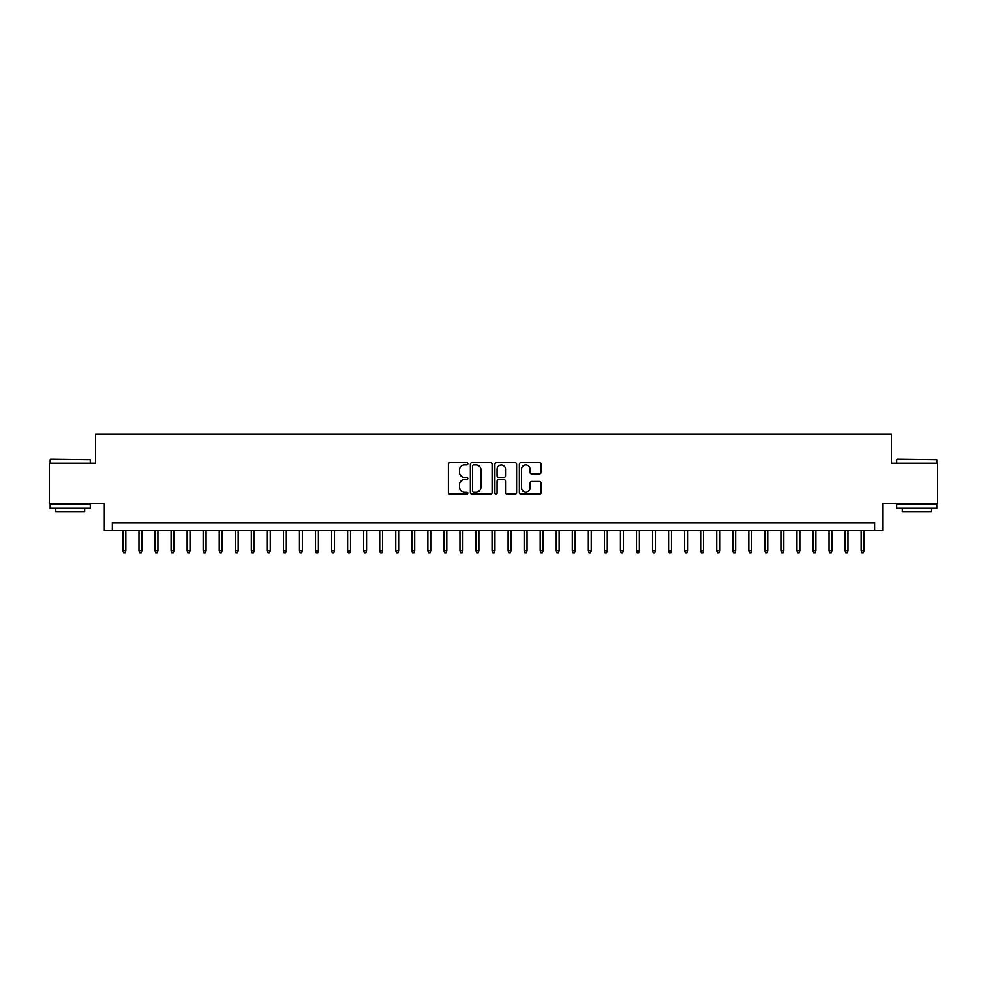 <?xml version="1.0" encoding="UTF-8"?>
<svg xmlns="http://www.w3.org/2000/svg" width="987" height="987" viewBox="0 0 987 987"><rect width="100%" height="100%" fill="white"/><g stroke="black" fill="none" stroke-linecap="round" stroke-linejoin="round"><path stroke-width="1.48" d="M467.826 463.841A1.098 1.098 0 0 0 466.715 462.743L449.986 462.743A1.579 1.579 0 0 0 448.406 464.322L448.406 492.673A1.579 1.579 0 0 0 449.986 494.253L466.715 494.253A1.098 1.098 0 0 0 467.826 493.142A1.098 1.098 0 0 0 466.715 492.044L464.556 492.044A5.046 5.046 0 0 1 459.51 486.998L459.51 484.642A5.046 5.046 0 0 1 464.556 479.596L466.715 479.596A1.098 1.098 0 0 0 467.826 478.498A1.098 1.098 0 0 0 466.715 477.387L464.556 477.387A5.046 5.046 0 0 1 459.51 472.354L459.51 469.985A5.046 5.046 0 0 1 464.556 464.951L466.715 464.951A1.098 1.098 0 0 0 467.826 463.841M539.544 473.846A1.579 1.579 0 0 0 541.11 472.267L541.11 464.322A1.579 1.579 0 0 0 539.544 462.743L520.951 462.743A1.579 1.579 0 0 0 519.372 464.322L519.372 492.673A1.579 1.579 0 0 0 520.951 494.253L539.544 494.253A1.579 1.579 0 0 0 541.11 492.673L541.11 483.062A1.579 1.579 0 0 0 539.544 481.483L531.586 481.483A1.579 1.579 0 0 0 530.007 483.062L530.007 487.825A4.219 4.219 0 0 1 525.8 492.044A4.219 4.219 0 0 1 521.58 487.825L521.58 469.158A4.219 4.219 0 0 1 525.8 464.951A4.219 4.219 0 0 1 530.007 469.158L530.007 472.267A1.579 1.579 0 0 0 531.586 473.846L539.544 473.846M874.655 530.648L882.686 530.648L882.686 503.37L937.65 503.37L937.65 463.248L891.508 463.248L891.508 434.366L95.492 434.366L95.492 463.248L49.35 463.248L49.35 503.37L104.314 503.37L104.314 530.648L874.655 530.648L874.655 522.629L112.345 522.629L112.345 530.648M492.118 464.322A1.579 1.579 0 0 0 490.551 462.743L471.959 462.743A1.579 1.579 0 0 0 470.38 464.322L470.38 492.673A1.579 1.579 0 0 0 471.959 494.253L490.551 494.253A1.579 1.579 0 0 0 492.118 492.673L492.118 464.322M496.449 462.743L515.041 462.743A1.579 1.579 0 0 1 516.62 464.322L516.62 492.673A1.579 1.579 0 0 1 515.041 494.253L507.084 494.253A1.579 1.579 0 0 1 505.517 492.673L505.517 481.175A1.579 1.579 0 0 0 503.938 479.596L498.657 479.596A1.579 1.579 0 0 0 497.078 481.175L497.078 493.142A1.098 1.098 0 0 1 495.98 494.253A1.098 1.098 0 0 1 494.882 493.142L494.882 464.322A1.579 1.579 0 0 1 496.449 462.743M473.686 464.951A1.098 1.098 0 0 0 472.588 466.049L472.588 490.934A1.098 1.098 0 0 0 473.686 492.044L475.981 492.044A5.046 5.046 0 0 0 481.014 486.998L481.014 469.985A5.046 5.046 0 0 0 475.981 464.951L473.686 464.951M505.517 469.244A4.219 4.219 0 0 0 501.297 465.025A4.219 4.219 0 0 0 497.078 469.244L497.078 475.82A1.579 1.579 0 0 0 498.657 477.387L503.938 477.387A1.579 1.579 0 0 0 505.517 475.82L505.517 469.244M125.818 550.549L125.176 552.634L123.572 552.634L122.931 550.549L125.818 550.549L125.818 530.648M122.931 550.549L122.931 530.648M50.633 459.239L90.273 459.72L50.633 459.239M70.213 508.182L50.152 508.182L50.152 504.172L90.273 504.172L90.273 508.182L70.213 508.182M84.66 508.182L84.66 511.871L55.765 511.871L55.765 508.182M897.208 459.239L936.848 459.72L897.208 459.239M916.787 508.182L896.727 508.182L896.727 504.172L936.848 504.172L936.848 508.182L916.787 508.182M931.234 508.182L931.234 511.871L902.34 511.871L902.34 508.182M141.869 550.549L141.227 552.634L139.623 552.634L138.982 550.549L141.869 550.549L141.869 530.648M138.982 550.549L138.982 530.648M157.92 550.549L157.278 552.634L155.675 552.634L155.033 550.549L157.92 550.549L157.92 530.648M155.033 550.549L155.033 530.648M173.971 550.549L173.33 552.634L171.726 552.634L171.084 550.549L173.971 550.549L173.971 530.648M171.084 550.549L171.084 530.648M190.022 550.549L189.381 552.634L187.777 552.634L187.123 550.549L190.022 550.549L190.022 530.648M187.123 550.549L187.123 530.648M206.061 550.549L205.419 552.634L203.815 552.634L203.174 550.549L206.061 550.549L206.061 530.648M203.174 550.549L203.174 530.648M222.112 550.549L221.47 552.634L219.867 552.634L219.225 550.549L222.112 550.549L222.112 530.648M219.225 550.549L219.225 530.648M238.163 550.549L237.522 552.634L235.918 552.634L235.276 550.549L238.163 550.549L238.163 530.648M235.276 550.549L235.276 530.648M254.214 550.549L253.573 552.634L251.969 552.634L251.327 550.549L254.214 550.549L254.214 530.648M251.327 550.549L251.327 530.648M270.265 550.549L269.624 552.634L268.02 552.634L267.378 550.549L270.265 550.549L270.265 530.648M267.378 550.549L267.378 530.648M286.316 550.549L285.662 552.634L284.059 552.634L283.417 550.549L286.316 550.549L286.316 530.648M283.417 550.549L283.417 530.648M302.355 550.549L301.714 552.634L300.11 552.634L299.468 550.549L302.355 550.549L302.355 530.648M299.468 550.549L299.468 530.648M318.406 550.549L317.765 552.634L316.161 552.634L315.519 550.549L318.406 550.549L318.406 530.648M315.519 550.549L315.519 530.648M334.457 550.549L333.816 552.634L332.212 552.634L331.57 550.549L334.457 550.549L334.457 530.648M331.57 550.549L331.57 530.648M350.508 550.549L349.867 552.634L348.263 552.634L347.621 550.549L350.508 550.549L350.508 530.648M347.621 550.549L347.621 530.648M366.559 550.549L365.918 552.634L364.302 552.634L363.66 550.549L366.559 550.549L366.559 530.648M363.66 550.549L363.66 530.648M382.598 550.549L381.957 552.634L380.353 552.634L379.711 550.549L382.598 550.549L382.598 530.648M379.711 550.549L379.711 530.648M398.649 550.549L398.008 552.634L396.404 552.634L395.762 550.549L398.649 550.549L398.649 530.648M395.762 550.549L395.762 530.648M414.7 550.549L414.059 552.634L412.455 552.634L411.813 550.549L414.7 550.549L414.7 530.648M411.813 550.549L411.813 530.648M430.751 550.549L430.11 552.634L428.506 552.634L427.864 550.549L430.751 550.549L430.751 530.648M427.864 550.549L427.864 530.648M446.803 550.549L446.161 552.634L444.557 552.634L443.903 550.549L446.803 550.549L446.803 530.648M443.903 550.549L443.903 530.648M462.841 550.549L462.2 552.634L460.596 552.634L459.954 550.549L462.841 550.549L462.841 530.648M459.954 550.549L459.954 530.648M478.892 550.549L478.251 552.634L476.647 552.634L476.005 550.549L478.892 550.549L478.892 530.648M476.005 550.549L476.005 530.648M494.943 550.549L494.302 552.634L492.698 552.634L492.057 550.549L494.943 550.549L494.943 530.648M492.057 550.549L492.057 530.648M510.995 550.549L510.353 552.634L508.749 552.634L508.108 550.549L510.995 550.549L510.995 530.648M508.108 550.549L508.108 530.648M527.046 550.549L526.404 552.634L524.8 552.634L524.159 550.549L527.046 550.549L527.046 530.648M524.159 550.549L524.159 530.648M543.097 550.549L542.443 552.634L540.839 552.634L540.197 550.549L543.097 550.549L543.097 530.648M540.197 550.549L540.197 530.648M559.135 550.549L558.494 552.634L556.89 552.634L556.249 550.549L559.135 550.549L559.135 530.648M556.249 550.549L556.249 530.648M575.187 550.549L574.545 552.634L572.941 552.634L572.3 550.549L575.187 550.549L575.187 530.648M572.3 550.549L572.3 530.648M591.238 550.549L590.596 552.634L588.992 552.634L588.351 550.549L591.238 550.549L591.238 530.648M588.351 550.549L588.351 530.648M607.289 550.549L606.647 552.634L605.043 552.634L604.402 550.549L607.289 550.549L607.289 530.648M604.402 550.549L604.402 530.648M623.34 550.549L622.698 552.634L621.082 552.634L620.441 550.549L623.34 550.549L623.34 530.648M620.441 550.549L620.441 530.648M639.379 550.549L638.737 552.634L637.133 552.634L636.492 550.549L639.379 550.549L639.379 530.648M636.492 550.549L636.492 530.648M655.43 550.549L654.788 552.634L653.184 552.634L652.543 550.549L655.43 550.549L655.43 530.648M652.543 550.549L652.543 530.648M671.481 550.549L670.839 552.634L669.235 552.634L668.594 550.549L671.481 550.549L671.481 530.648M668.594 550.549L668.594 530.648M687.532 550.549L686.89 552.634L685.286 552.634L684.645 550.549L687.532 550.549L687.532 530.648M684.645 550.549L684.645 530.648M703.583 550.549L702.941 552.634L701.338 552.634L700.684 550.549L703.583 550.549L703.583 530.648M700.684 550.549L700.684 530.648M719.622 550.549L718.98 552.634L717.376 552.634L716.735 550.549L719.622 550.549L719.622 530.648M716.735 550.549L716.735 530.648M735.673 550.549L735.031 552.634L733.427 552.634L732.786 550.549L735.673 550.549L735.673 530.648M732.786 550.549L732.786 530.648M751.724 550.549L751.082 552.634L749.478 552.634L748.837 550.549L751.724 550.549L751.724 530.648M748.837 550.549L748.837 530.648M767.775 550.549L767.133 552.634L765.53 552.634L764.888 550.549L767.775 550.549L767.775 530.648M764.888 550.549L764.888 530.648M783.826 550.549L783.184 552.634L781.581 552.634L780.939 550.549L783.826 550.549L783.826 530.648M780.939 550.549L780.939 530.648M799.877 550.549L799.223 552.634L797.619 552.634L796.978 550.549L799.877 550.549L799.877 530.648M796.978 550.549L796.978 530.648M815.916 550.549L815.274 552.634L813.67 552.634L813.029 550.549L815.916 550.549L815.916 530.648M813.029 550.549L813.029 530.648M831.967 550.549L831.325 552.634L829.722 552.634L829.08 550.549L831.967 550.549L831.967 530.648M829.08 550.549L829.08 530.648M848.018 550.549L847.377 552.634L845.773 552.634L845.131 550.549L848.018 550.549L848.018 530.648M845.131 550.549L845.131 530.648M864.069 550.549L863.428 552.634L861.824 552.634L861.182 550.549L864.069 550.549L864.069 530.648M861.182 550.549L861.182 530.648M50.152 463.248L50.152 459.72M59.306 504.172L59.306 503.37M81.131 504.172L81.131 503.37M90.273 463.248L90.273 459.72M896.727 463.248L896.727 459.72M905.869 504.172L905.869 503.37M927.694 504.172L927.694 503.37M936.848 463.248L936.848 459.72"/></g></svg>
